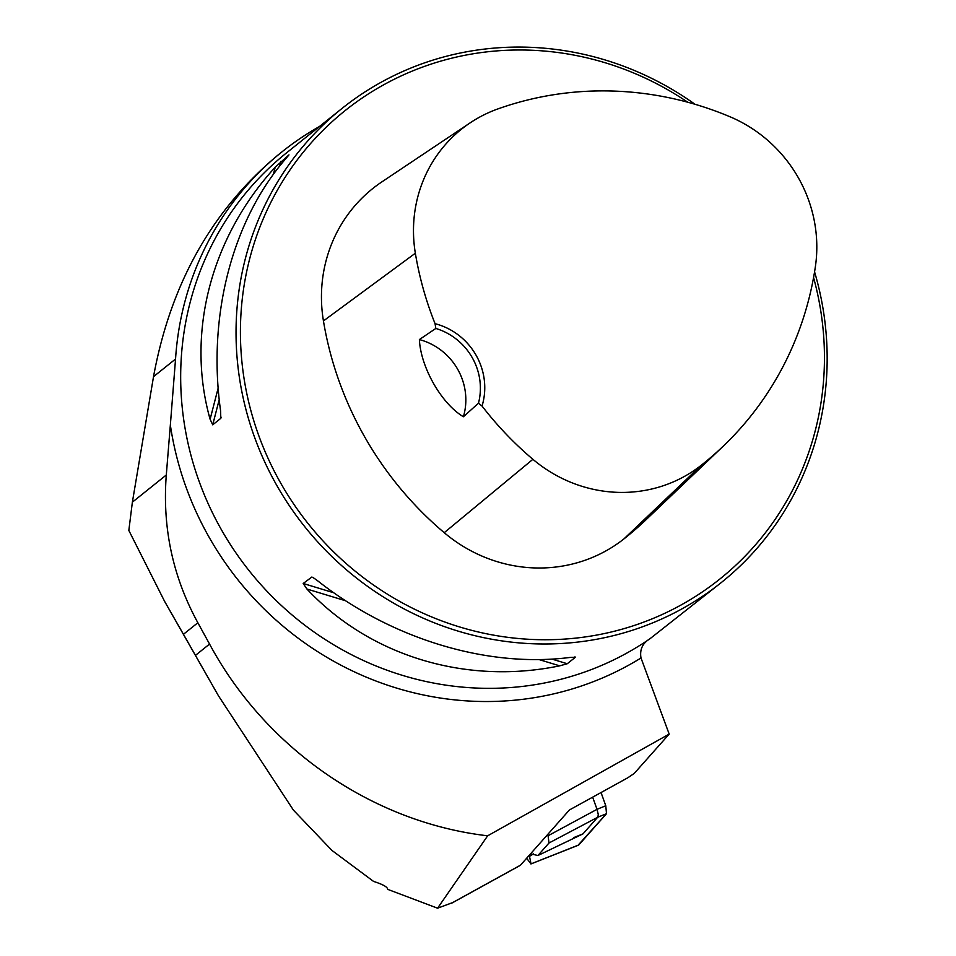 <?xml version="1.0" encoding="UTF-8"?>
<svg xmlns="http://www.w3.org/2000/svg" width="956" height="956" viewBox="0 0 956 956"><rect width="100%" height="100%" fill="white"/><g stroke="black" fill="none" stroke-linecap="round" stroke-linejoin="round"><path stroke-width="1.43" d="M519.992 865.455A9.715 2.796 -118.9 0 0 520.267 865.371A9.715 2.796 -118.9 0 0 520.494 865.18L569.406 809.983L627.745 777.814L634.21 773.452L669.188 734.1L487.656 835.807L437.573 908.2L452.654 902.595M669.188 734.1L640.998 657.979A314.381 300.638 -128.7 0 1 170.347 425.038L175.546 359.026A307.223 293.791 -128.7 0 1 281.972 151.861L278.507 154.633C212.268 209.651 170.61 283.657 153.522 376.664L132.37 502.175L128.833 530.437L164.599 601.36L183.444 634.294L197.856 622.75L209.555 644.069C266.115 749.157 372.983 822.459 487.656 835.807M170.347 425.038L166.296 475.001C162.257 527.557 172.773 576.803 197.856 622.75M640.998 657.979C639.576 649.578 642.552 643.185 649.937 638.775A303.578 290.313 -128.7 0 1 243.242 563.084A303.578 290.313 -128.7 0 1 286.442 152.948L341.806 108.602A303.578 290.313 51.3 0 0 305.024 527.031A303.578 290.313 51.3 0 0 721.398 582.467A303.578 290.313 51.3 0 0 814.56 271.839M721.398 582.467L649.937 638.775M281.972 151.861A307.223 293.791 -128.7 0 1 319.459 126.503M437.573 908.2L387.622 889.331C387.658 887.048 382.962 884.42 373.569 881.42L331.959 850.446L293.42 810.114L218.482 695.837L183.444 634.294M695.036 104.288A303.578 290.313 51.3 0 0 381.36 82.132A303.578 290.313 51.3 0 0 341.806 108.602M288.796 155.111L285.725 158.744C232.033 220.716 207.297 316.496 220.597 410.865L220.8 418.334L212.71 424.823L210.105 419.266C185.906 333.62 210.655 237.841 275.232 167.157L288.963 154.884M221.003 417.939L221.111 417.163M313.066 577.532L317.428 580.615C391.195 638.919 487.213 668.101 570.17 657.429L575.369 657.262L567.267 663.739L559.678 665.842C465.835 685.225 369.817 656.043 306.924 589.015L303.207 583.483L311.919 576.994M575.333 657.059L574.556 657.011M435.064 323.678L435.817 328.458L419.385 339.571C420.688 367.343 441.505 403.719 463.397 416.744L478.466 403.229L482.039 406.037A64.363 61.543 51.3 0 0 435.064 323.678A331.768 317.273 -128.7 0 1 415.346 253.232A137.485 131.474 -128.7 0 1 470.113 122.882A137.485 131.474 -128.7 0 1 498.052 108.864A331.768 317.273 -128.7 0 1 729.631 116.608A137.485 131.474 -128.7 0 1 815.348 266.867A331.768 317.273 -128.7 0 1 722.939 446.464A331.768 317.273 -128.7 0 1 701.31 465.214A137.485 131.474 -128.7 0 1 532.898 459.31A331.768 317.273 -128.7 0 1 482.039 406.037M470.113 122.882L381.838 181.903A146.627 140.221 51.3 0 0 323.439 320.929A340.922 326.02 51.3 0 0 444.229 532.695A146.627 140.221 51.3 0 0 623.85 538.981A340.922 326.02 51.3 0 0 646.065 519.717L722.939 446.464M687.734 102.22A299.933 286.824 51.3 0 0 384.001 84.63A299.933 286.824 51.3 0 0 269.078 460.553A299.933 286.824 51.3 0 0 635.393 625.081A299.933 286.824 51.3 0 0 813.568 277.563M419.385 339.571A60.718 58.065 -128.7 0 1 463.397 416.744M435.817 328.458A60.718 58.065 -128.7 0 1 478.466 403.229M533.472 853.875L529.505 856.349L531.034 863.877L578.822 844.925A9.644 2.784 61.1 0 1 578.5 845.152L530.927 863.949M530.711 854.987L531.93 854.126L537.917 855.512L549.019 842.977L547.872 834.277M528.931 855.668L529.505 856.349M548.35 835.604L597.022 809.326L592.648 797.161M578.093 845.212L606.498 813.687L605.781 805.753L601.037 792.536L605.781 805.753L597.01 809.326L598.253 814.345L597.954 816.926L583.005 833.871L573.672 837.635M537.917 855.512L583.005 833.871M605.781 805.753L606.498 813.687L578.822 844.925M531.022 863.913L526.625 858.261M520.494 865.18L451.495 903.229M323.439 320.929L415.346 253.232M444.229 532.695L532.898 459.31M623.85 538.981L701.31 465.214M212.71 424.823L219.223 399.608M279.487 166.308L280.753 161.421M210.105 419.266L218.159 388.088M273.368 174.362L275.232 167.157M559.678 665.842L538.993 659.556M345.642 600.786L306.924 589.015M567.267 663.739L551.959 659.09M333.799 592.78L303.207 583.483M132.37 502.175L166.296 475.001M153.522 376.664L175.546 359.026M195.466 655.362L209.555 644.069M549.019 842.977L597.739 817.249L606.498 813.687M218.482 695.837L164.587 601.36M452.104 902.954L520.267 865.371"/></g></svg>
